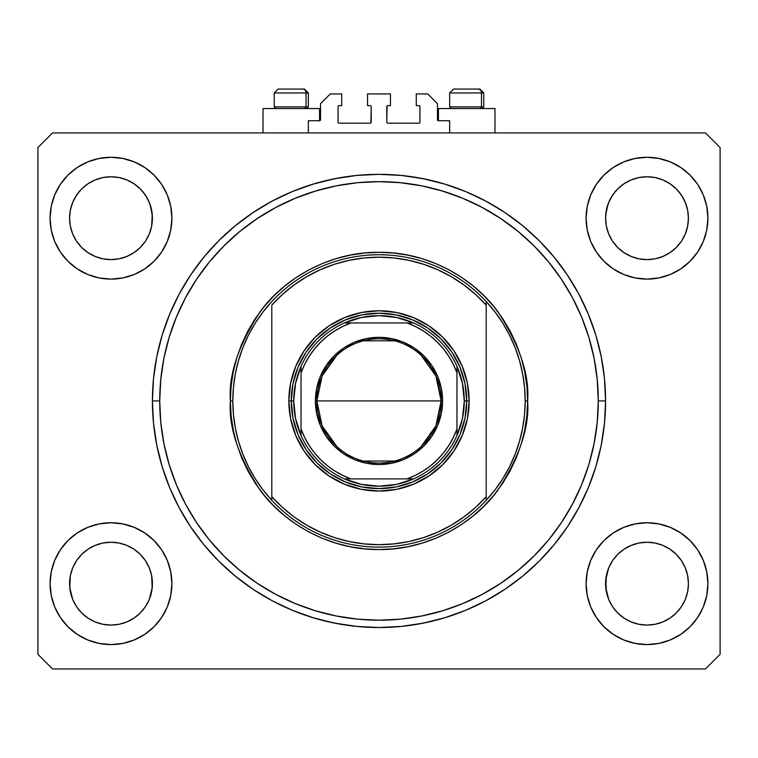 <?xml version="1.0" encoding="UTF-8"?>
<svg xmlns="http://www.w3.org/2000/svg" width="758" height="758" viewBox="0 0 758 758"><rect width="100%" height="100%" fill="white"/><g stroke="black" fill="none" stroke-linecap="round" stroke-linejoin="round"><path stroke-width="1.14" d="M308.345 132.925L308.345 120.74L319.554 120.74L308.345 120.74L308.345 132.925M320.53 119.764L320.53 103.685L320.53 119.764A0.976 0.976 0 0 1 319.554 120.74L319.554 108.555L263.026 108.555L263.026 132.925L263.026 108.555L319.554 108.555L319.554 120.74M320.53 103.685L330.27 93.935L341.725 93.935L341.725 105.637L339.044 105.637L341.725 105.637L341.725 93.935L330.27 93.935L320.53 103.685M338.068 106.603L338.068 122.199L338.068 106.603A0.976 0.976 0 0 1 339.044 105.637L339.044 105.637M339.044 123.175L370.226 123.175L339.044 123.175A0.976 0.976 0 0 1 338.068 122.199L338.068 122.199M370.918 122.891L371.202 106.603L371.202 122.199A0.976 0.976 0 0 1 370.226 123.175L370.226 123.175M370.226 105.637L367.545 105.637L370.226 105.637A0.976 0.976 0 0 1 371.202 106.603L371.202 106.603M367.545 105.637L367.545 93.935L367.545 105.637M390.455 93.935L367.545 93.935L390.455 93.935L390.455 105.637L387.774 105.637L390.455 105.637L390.455 93.935M387.082 105.921L386.798 122.199L386.798 106.603A0.976 0.976 0 0 1 387.774 105.637L387.774 105.637M387.774 123.175L418.956 123.175L387.774 123.175A0.976 0.976 0 0 1 386.798 122.199L386.798 122.199M419.932 122.199L419.932 106.603L419.932 122.199A0.976 0.976 0 0 1 418.956 123.175L418.956 123.175M418.956 105.637L416.275 105.637L418.956 105.637A0.976 0.976 0 0 1 419.932 106.603L419.932 106.603M416.275 105.637L416.275 93.935L427.73 93.935L437.47 103.685L437.47 119.764L437.47 103.685L427.73 93.935L416.275 93.935L416.275 105.637M437.546 120.134L438.446 120.74L438.446 108.555L438.446 120.74L449.655 120.74L438.446 120.74A0.976 0.976 0 0 1 437.47 119.764L437.47 119.764M449.655 120.74L449.655 132.925L449.655 120.74M419.335 105.703L419.856 106.234L419.335 105.703M419.856 122.578L419.335 123.099L419.856 122.578M338.665 123.099L338.144 122.578L338.665 123.099M338.144 106.234L338.665 105.703L338.144 106.234M320.454 120.134L319.923 120.664M623.986 549.228A41.415 41.415 0 0 0 617.723 554.373L612.568 560.645L617.723 554.373L623.995 549.218L617.723 554.373L623.995 549.218L631.215 545.372A41.415 41.415 0 0 0 631.168 545.39L623.995 549.218L631.158 545.39L638.928 543.041L631.158 545.39L638.928 543.041L647.01 542.245L655.092 543.041L647.01 542.245L655.092 543.041L662.862 545.39L655.149 543.05A41.415 41.415 0 0 0 655.101 543.041L662.862 545.39L670.015 549.218L676.297 554.373L681.442 560.645L685.27 567.808L681.442 560.645L685.27 567.808L687.629 575.578L685.27 567.808A41.415 41.415 0 0 0 685.26 567.78L685.279 567.827A41.415 41.415 0 0 0 685.279 567.818M687.79 210.942L685.886 203.921L682.787 197.336L678.59 191.395L682.787 197.336L685.886 203.921L687.79 210.942L688.425 218.579M151.771 210.951A41.415 41.415 0 0 0 151.771 210.942L149.876 203.921L146.777 197.336L142.57 191.395L146.777 197.336L149.876 203.921L152.254 214.561L151.619 226.272L149.26 234.042L151.619 226.272L149.26 234.042L145.432 241.205L149.26 234.042L145.432 241.205L140.277 247.487L145.432 241.205L140.277 247.487L134.005 252.632L140.277 247.487L134.005 252.632L126.842 256.46L134.005 252.632L126.842 256.46L119.072 258.819L126.842 256.46L119.072 258.819L110.99 259.615L102.908 258.819L95.138 256.46L87.985 252.632L95.138 256.46L102.851 258.81M87.975 549.228A41.415 41.415 0 0 0 81.703 554.373L76.558 560.645L81.703 554.373L87.985 549.218L81.703 554.373L87.985 549.218L95.138 545.39L87.985 549.218L95.138 545.39L102.908 543.041L95.138 545.39L102.908 543.041L110.99 542.245L119.072 543.041L110.99 542.245L119.072 543.041L126.842 545.39L119.139 543.05A41.415 41.415 0 0 0 119.091 543.041M119.072 258.819L110.99 259.615L102.908 258.819L95.138 256.46L87.985 252.632L81.703 247.487L76.558 241.205L72.73 234.042L70.361 226.244L72.721 234.023L76.558 241.205L72.73 234.042L70.371 226.272L69.575 218.2L70.371 226.272L69.575 218.2L70.371 210.118L72.73 202.348L76.558 195.185L81.703 188.913L87.985 183.758L95.138 179.93L102.908 177.571L110.99 176.775L119.072 177.571L126.842 179.93L134.005 183.758L140.277 188.913L145.432 195.185L149.26 202.348L151.619 210.118L152.415 218.579M69.575 218.2L70.21 210.942L72.114 203.921L75.213 197.336L79.41 191.395L75.213 197.336L72.114 203.921L70.21 210.942A41.415 41.415 0 0 0 69.736 214.561L69.575 218.2A41.415 41.415 0 0 1 110.99 176.775A41.415 41.415 0 0 1 152.415 218.2L151.609 226.31L152.415 218.2A41.415 41.415 0 0 1 110.99 259.615A41.415 41.415 0 0 1 69.575 218.2L69.575 217.859M605.585 218.2L605.746 214.561L605.585 218.2A41.415 41.415 0 0 1 647.01 176.775A41.415 41.415 0 0 1 688.425 218.2L687.629 226.31L688.425 218.2L687.629 226.272L685.27 234.042L687.629 226.272L685.27 234.042L681.442 241.205L685.27 234.042L681.442 241.205L676.297 247.487L681.442 241.205L676.297 247.487L670.015 252.632L676.288 247.487L670.015 252.632L662.862 256.46L670.015 252.632L662.862 256.46L655.092 258.819L662.862 256.46L655.092 258.819L647.01 259.615L638.928 258.819L631.158 256.46L638.928 258.819L631.158 256.46L623.995 252.632L617.723 247.487L612.568 241.205L608.74 234.042L606.381 226.244L608.731 234.023L612.568 241.205L608.74 234.042L606.381 226.272L605.585 218.2L606.381 226.272L605.585 218.2L606.381 210.118L608.74 202.348L612.568 195.185L617.723 188.913L623.995 183.758L631.158 179.93L638.928 177.571L647.01 176.775L655.092 177.571L662.862 179.93L670.015 183.758L676.297 188.913L681.442 195.185L685.27 202.348L687.629 210.118L688.425 218.2A41.415 41.415 0 0 1 647.01 259.615A41.415 41.415 0 0 1 605.585 218.2L605.585 217.859M655.092 258.819L647.01 259.615L638.861 258.81M685.27 567.808L687.629 575.578A41.415 41.415 0 0 0 687.629 575.549L688.425 583.66A41.415 41.415 0 0 1 647.01 625.075A41.415 41.415 0 0 1 605.585 583.66A41.415 41.415 0 0 1 647.01 542.245A41.415 41.415 0 0 1 688.425 583.66L687.629 591.742L685.27 599.512L681.442 606.675L676.297 612.947L670.015 618.102L662.862 621.93L655.092 624.279L662.862 621.93L670.015 618.102L676.297 612.947A41.415 41.415 0 0 0 676.297 612.938L681.442 606.675L685.27 599.521L687.629 591.742L688.425 584.039M688.425 583.66L687.629 591.742L685.27 599.512L681.442 606.675L676.297 612.947L670.015 618.102L662.862 621.93L655.092 624.279L647.01 625.075L638.928 624.279L631.158 621.93L638.928 624.279L631.158 621.93L623.995 618.102L617.723 612.947L612.568 606.675L608.74 599.512L612.568 606.665L608.74 599.512L606.381 591.742L605.585 583.66L606.381 575.578L608.74 567.808L612.568 560.645L608.74 567.808L605.784 579.605L606.381 591.742L608.74 599.502M655.092 624.279L647.01 625.075L638.909 624.279M119.072 543.041L126.842 545.39L134.005 549.218L140.277 554.373L145.432 560.645L149.26 567.808L145.432 560.645L149.26 567.808L151.619 575.578A41.415 41.415 0 0 0 151.609 575.549L149.26 567.808L151.619 575.578L152.216 587.715L149.26 599.512L145.432 606.675L140.277 612.947L134.005 618.102L126.842 621.93L119.072 624.279L110.99 625.075L102.908 624.279L95.138 621.93L102.908 624.279L95.138 621.93L87.975 618.102L81.703 612.947L76.558 606.675L72.73 599.512L76.549 606.665L72.73 599.512L70.371 591.742L69.575 583.66L70.371 575.578L72.73 567.808L76.558 560.645L72.73 567.808L70.371 575.578L69.575 583.66A41.415 41.415 0 0 1 110.99 542.245A41.415 41.415 0 0 1 152.415 583.66L151.619 591.742L149.26 599.512L145.432 606.675L140.277 612.947L134.005 618.102L126.842 621.93L119.072 624.279L126.842 621.93L134.005 618.102L140.268 612.957A41.415 41.415 0 0 0 140.287 612.938L145.432 606.675L149.26 599.512L151.619 591.742L152.415 583.66A41.415 41.415 0 0 1 110.99 625.075A41.415 41.415 0 0 1 69.575 583.66L70.371 591.742L72.721 599.502M171.905 583.66A60.915 60.915 0 0 1 110.99 644.575A60.915 60.915 0 0 1 50.085 583.66L51.25 571.778L54.718 560.351L60.346 549.815L67.926 540.587L77.155 533.016L87.682 527.388L99.108 523.92L110.99 522.745L122.872 523.92L134.299 527.388L144.835 533.016L154.064 540.587L161.634 549.815L167.272 560.351L170.73 571.778L171.905 583.66L170.73 595.542L167.272 606.969L161.634 617.505L154.064 626.733L144.835 634.304L134.299 639.932L122.872 643.4L110.99 644.575L99.108 643.4L87.682 639.932L77.155 634.304L67.926 626.733L60.346 617.505L54.718 606.969L51.25 595.542L50.085 583.66A60.915 60.915 0 0 1 110.99 522.745A60.915 60.915 0 0 1 171.905 583.66M707.915 583.66A60.915 60.915 0 0 1 647.01 644.575A60.915 60.915 0 0 1 586.095 583.66L587.27 571.778L590.728 560.351L596.366 549.815L603.937 540.587L613.165 533.016L623.701 527.388L635.128 523.92L647.01 522.745L658.891 523.92L670.318 527.388L680.845 533.016L690.074 540.587L697.654 549.815L703.282 560.351L706.75 571.778L707.915 583.66L706.75 595.542L703.282 606.969L697.654 617.505L690.074 626.733L680.845 634.304L670.318 639.932L658.891 643.4L647.01 644.575L635.128 643.4L623.701 639.932L613.165 634.304L603.937 626.733L596.366 617.505L590.728 606.969L587.27 595.542L586.095 583.66A60.915 60.915 0 0 1 647.01 522.745A60.915 60.915 0 0 1 707.915 583.66M707.915 218.2A60.915 60.915 0 0 1 647.01 279.105A60.915 60.915 0 0 1 586.095 218.2L587.27 206.309L590.728 194.882L596.366 184.355L603.937 175.126L613.165 167.546L623.701 161.918L635.128 158.46L647.01 157.285L658.891 158.46L670.318 161.918L680.845 167.546L690.074 175.126L697.654 184.355L703.282 194.882L706.75 206.309L707.915 218.2L706.75 230.081L703.282 241.508L697.654 252.035L690.074 261.264L680.845 268.844L670.318 274.472L658.891 277.94L647.01 279.105L635.128 277.94L623.701 274.472L613.165 268.844L603.937 261.264L596.366 252.035L590.728 241.508L587.27 230.081L586.095 218.2A60.915 60.915 0 0 1 647.01 157.285A60.915 60.915 0 0 1 707.915 218.2M171.905 218.2A60.915 60.915 0 0 1 110.99 279.105A60.915 60.915 0 0 1 50.085 218.2L51.25 206.309L54.718 194.882L60.346 184.355L67.926 175.126L77.155 167.546L87.682 161.918L99.108 158.46L110.99 157.285L122.872 158.46L134.299 161.918L144.835 167.546L154.064 175.126L161.634 184.355L167.272 194.882L170.73 206.309L171.905 218.2L170.73 230.081L167.272 241.508L161.634 252.035L154.064 261.264L144.835 268.844L134.299 274.472L122.872 277.94L110.99 279.105L99.108 277.94L87.682 274.472L77.155 268.844L67.926 261.264L60.346 252.035L54.718 241.508L51.25 230.081L50.085 218.2A60.915 60.915 0 0 1 110.99 157.285A60.915 60.915 0 0 1 171.905 218.2M494.974 108.555L494.974 132.925L494.974 108.555L438.446 108.555L494.974 108.555M605.585 400.925L598.28 400.925A219.28 219.28 0 0 1 379 620.205A219.28 219.28 0 0 1 159.72 400.925L160.781 379.436L163.936 358.146L169.167 337.272L176.415 317.015L185.615 297.562L196.673 279.105L209.492 261.823L223.951 245.876L239.888 231.427L257.18 218.607L275.637 207.54L295.089 198.34L315.347 191.092L336.22 185.862L357.511 182.706L379 181.645L400.489 182.706L421.78 185.862L442.653 191.092L462.911 198.34L482.363 207.54L500.82 218.607L518.112 231.427L534.049 245.876L548.508 261.823L561.327 279.105L572.385 297.562L581.585 317.015L588.833 337.272L594.064 358.146L597.219 379.436L598.28 400.925L597.219 422.424L594.064 443.705L588.833 464.578L581.585 484.845L572.385 504.297L561.327 522.755L548.508 540.037L534.049 555.984L518.112 570.433L500.82 583.253L482.363 594.31L462.911 603.51L442.653 610.768L421.78 615.989L400.489 619.153L379 620.205L357.511 619.153L336.22 615.989L315.347 610.768L295.089 603.51L275.637 594.31L257.18 583.253L239.888 570.433L223.951 555.984L209.492 540.037L196.673 522.755L185.615 504.297L176.415 484.845L169.167 464.578L163.936 443.705L160.781 422.424L159.72 400.925L152.415 400.925L159.72 400.925A219.28 219.28 0 0 1 379 181.645A219.28 219.28 0 0 1 598.28 400.925L605.585 400.925A226.585 226.585 0 0 1 379 627.52A226.585 226.585 0 0 1 152.415 400.925L153.504 378.716L156.764 356.724L162.165 335.15L169.659 314.219L179.163 294.113L190.599 275.04L203.845 257.18L218.778 240.703L235.255 225.77L253.115 212.524L272.188 201.097L292.285 191.584L313.225 184.099L334.799 178.698L356.791 175.43L379 174.34L401.209 175.43L423.201 178.698L444.775 184.099L465.715 191.584L485.812 201.097L504.885 212.524L522.745 225.77L539.222 240.703L554.155 257.18L567.401 275.04L578.837 294.113L588.341 314.219L595.835 335.15L601.236 356.724L604.496 378.716L605.585 400.925L604.496 423.135L601.236 445.136L595.835 466.701L588.341 487.64L578.837 507.737L567.401 526.81L554.155 544.67L539.222 561.147L522.745 576.08L504.885 589.326L485.812 600.762L465.715 610.266L444.775 617.761L423.201 623.161L401.209 626.421L379 627.52L356.791 626.421L334.799 623.161L313.225 617.761L292.285 610.266L272.188 600.762L253.115 589.326L235.255 576.08L218.778 561.147L203.845 544.67L190.599 526.81L179.163 507.737L169.659 487.64L162.165 466.701L156.764 445.136L153.504 423.135L152.415 400.925A226.585 226.585 0 0 1 379 174.34A226.585 226.585 0 0 1 605.585 400.925L604.496 378.716M705.48 668.935L52.52 668.935L37.9 654.315L37.9 147.535L52.52 132.925L705.48 132.925L720.1 147.535L720.1 654.315L705.48 668.935L720.1 654.315L720.1 147.535L705.48 132.925L52.52 132.925L37.9 147.535L37.9 654.315L52.52 668.935L705.48 668.935M635.128 158.46L647.01 157.285L658.891 158.46M99.108 158.46L110.99 157.285L122.872 158.46M465.715 191.584L483.291 199.761M430.459 180.262L415.905 177.363M342.095 177.363L327.541 180.262M292.285 191.584L272.188 201.097M218.778 240.703L203.845 257.18M152.415 400.925L153.504 423.135M292.285 610.266L274.709 602.089M327.541 621.598L342.095 624.488M415.905 624.488L430.459 621.598M465.715 610.266L485.812 600.762M54.718 241.508L55.618 243.574M81.703 247.487L87.985 252.632L81.703 247.487L76.558 241.205M703.282 194.882L701.899 191.783M697.654 184.355L690.074 175.126M670.318 274.472L680.845 268.844M631.158 256.46L623.995 252.632L617.723 247.487L612.568 241.205M703.282 560.351L702.382 558.286M87.682 527.388L77.155 533.016M54.718 606.969L56.101 610.067M60.346 617.505L67.926 626.733M126.842 179.93L119.072 177.571M662.862 179.93L655.092 177.571M608.74 599.512L605.784 587.715L606.381 575.578A41.415 41.415 0 0 0 606.391 575.559L608.75 567.78A41.415 41.415 0 0 0 608.75 567.799M72.73 599.512L69.774 587.715L70.371 575.578A41.415 41.415 0 0 0 70.371 575.559L70.38 575.549M126.785 545.372A41.415 41.415 0 0 1 126.832 545.39L134.005 549.218L140.277 554.373A41.415 41.415 0 0 0 134.014 549.228L140.277 554.373L145.432 560.645M111.056 542.245A41.415 41.415 0 0 0 111.019 542.245L102.908 543.041A41.415 41.415 0 0 0 102.851 543.05M70.371 575.578L72.73 567.808A41.415 41.415 0 0 0 72.73 567.799L76.558 560.645L81.712 554.363M662.909 545.419A41.415 41.415 0 0 0 662.871 545.4L670.015 549.218L676.297 554.373A41.415 41.415 0 0 0 670.025 549.228L676.297 554.373L681.442 560.645M638.947 543.031A41.415 41.415 0 0 1 638.994 543.022L647.01 542.245A41.415 41.415 0 0 0 646.944 542.245M617.723 554.373L612.568 560.645L608.74 567.808M605.585 218.171A41.415 41.415 0 0 1 605.746 214.561L608.124 203.921L611.223 197.336L615.43 191.395L611.223 197.336L608.124 203.921L606.248 210.847M688.425 218.2L688.264 214.561M152.415 218.2L152.254 214.561A41.415 41.415 0 0 0 152.254 214.542M69.736 214.561A41.415 41.415 0 0 0 69.575 218.171M623.995 252.632L617.723 247.487M631.158 621.93L623.995 618.102L617.723 612.947L612.568 606.675M95.138 621.93L87.985 618.102L81.703 612.947L76.558 606.675M119.072 624.279L110.99 625.075L102.908 624.279M481.482 106.897L480.051 108.555L481.482 106.897L483.765 106.897L481.482 106.897L481.482 92.959L481.482 106.897L449.655 106.897L481.482 106.897M479.757 89.065L478.109 89.065A3.894 3.373 90 0 1 481.482 92.959L449.655 92.959L453.559 89.065L478.109 89.065L453.682 89.065M482.107 108.555L483.765 106.897L483.765 92.959L479.871 89.065L483.765 92.959L481.482 92.959A3.894 3.373 -90 0 0 478.109 89.065M449.826 92.959L481.482 92.959M306.061 106.897L304.621 108.555L306.061 106.897L308.345 106.897L306.061 106.897L306.061 92.959L306.061 106.897L274.235 106.897L306.061 106.897M304.337 89.065L302.679 89.065A3.894 3.373 90 0 1 306.061 92.959L274.235 92.959L278.129 89.065L302.679 89.065L278.262 89.065M306.687 108.555L308.345 106.897L308.345 92.959L304.441 89.065L308.345 92.959L306.061 92.959A3.894 3.373 -90 0 0 302.679 89.065M274.405 92.959L306.061 92.959M288.855 400.925L291.29 400.925L292.976 418.037L297.97 434.495L306.071 449.655L316.977 462.949L330.27 473.854L345.43 481.965L361.888 486.958L379 488.635L396.112 486.958L412.57 481.965L427.73 473.854L441.023 462.949L451.929 449.655L460.03 434.495L465.024 418.037L466.71 400.925L469.145 400.925A90.145 90.145 0 0 1 379 491.08A90.145 90.145 0 0 1 288.855 400.925L290.589 383.34L295.715 366.427L304.043 350.84L315.252 337.187L328.915 325.968L344.502 317.64L361.414 312.514L379 310.78L396.586 312.514L413.498 317.64L429.085 325.968L442.748 337.187L453.957 350.84L462.285 366.427L467.411 383.34L469.145 400.925L467.411 418.511L462.285 435.424L453.957 451.01L442.748 464.673L429.085 475.882L413.498 484.21L396.586 489.346L379 491.08L361.414 489.346L344.502 484.21L328.915 475.882L315.252 464.673L304.043 451.01L295.715 435.424L290.589 418.511L288.855 400.925A90.145 90.145 0 0 1 379 310.78A90.145 90.145 0 0 1 469.145 400.925L466.71 400.925L465.024 383.813L460.03 367.365L451.929 352.195L441.023 338.902L427.73 327.996L412.57 319.895L396.112 314.902L379 313.215L361.888 314.902L345.43 319.895L330.27 327.996L316.977 338.902L306.071 352.195L297.97 367.365L292.976 383.813L291.29 400.925L288.855 400.925M509.499 466.814L515.089 454.307L519.476 441.374L522.641 428.09L524.545 414.569L525.19 400.925A146.19 146.19 0 0 1 271.8 500.318A146.19 146.19 0 0 1 232.81 400.925L230.375 400.925L232.81 400.925A146.19 146.19 0 0 1 486.2 301.542A146.19 146.19 0 0 1 525.19 400.925L527.625 400.925C529.605 426.763 519.694 456.487 497.902 490.104C475.095 522.016 429.454 550.137 379 549.55C328.546 550.137 282.905 522.016 260.098 490.104C238.306 456.487 228.395 426.763 230.375 400.925L231.095 415.498L233.237 429.919L236.78 444.074L241.688 457.804L247.923 470.983L255.427 483.5L264.116 495.211L273.913 506.022L284.714 515.819L296.425 524.498L308.942 532.002L322.122 538.237L335.86 543.154L350.006 546.698L364.437 548.83L379 549.55L393.563 548.83L407.994 546.698L422.14 543.154L435.878 538.237L449.058 532.002L461.575 524.498L473.286 515.819L484.087 506.022L493.884 495.211L502.573 483.5L510.077 470.983L516.312 457.804L521.22 444.074L524.763 429.919L526.905 415.498L527.625 400.925L526.905 386.362L524.763 371.932L521.22 357.785L516.312 344.056L510.077 330.867L502.573 318.36L493.884 306.639L484.087 295.838L473.286 286.041L461.575 277.352L449.058 269.857L435.878 263.623L422.14 258.705L407.994 255.162L393.563 253.02L379 252.31L364.437 253.02L350.006 255.162L335.86 258.705L322.122 263.623L308.942 269.857L296.425 277.352L284.714 286.041L273.913 295.838L264.116 306.639L255.427 318.36L247.923 330.867L241.688 344.056L236.78 357.785L233.237 371.932L231.095 386.362L230.375 400.925C228.395 375.096 238.306 345.373 260.098 311.756C282.905 279.835 328.546 251.713 379 252.31C429.454 251.713 475.095 279.835 497.902 311.756C519.694 345.373 529.605 375.096 527.625 400.925L525.19 400.925A146.19 146.19 0 0 0 525.19 400.887M495.069 489.801A146.19 146.19 0 0 1 494.955 489.952L502.8 478.668L509.518 466.776M248.501 335.045L242.911 347.552L238.524 360.476L235.359 373.77L233.455 387.291L232.81 400.925L233.455 414.569L235.359 428.09L238.524 441.374L242.911 454.307L248.482 466.776L255.2 478.668L262.988 489.876L271.8 500.318L271.8 496.698L271.8 500.318A146.19 146.19 0 0 0 486.2 500.318L486.2 496.698A143.745 143.745 0 0 1 271.8 496.698L271.8 305.161A143.745 143.745 0 0 1 486.2 305.161L475.55 294.436L463.839 284.885L451.181 276.613L437.726 269.725L423.618 264.277L409.026 260.345L394.094 257.976L379 257.18L363.906 257.976L348.974 260.345L334.382 264.277L320.274 269.725L306.819 276.613L294.161 284.885L282.45 294.436L271.8 305.161L271.8 496.698L282.45 507.424L294.161 516.975L306.819 525.237L320.274 532.135L334.382 537.574L348.974 541.506L363.906 543.884L379 544.68L394.094 543.884L409.026 541.506L423.618 537.574L437.726 532.135L451.181 525.237L463.839 516.975L475.55 507.424L486.2 496.698L486.2 301.542A146.19 146.19 0 0 0 271.8 301.542L263.045 311.908A146.19 146.19 0 0 0 262.931 312.05M179.163 294.113L190.599 275.04M525.19 400.925L524.545 387.291L522.641 373.77L519.476 360.476L515.089 347.552L509.518 335.083L502.8 323.192L495.012 311.974L486.2 301.542L486.2 500.318L495.012 489.876M262.988 311.974L255.2 323.192L248.482 335.083M336.95 446.661L322.112 425.901L316.872 400.925A62.128 62.128 0 0 0 379 463.053A62.128 62.128 0 0 0 441.128 400.925L442.587 400.925A63.587 63.587 0 0 1 379 464.521A63.587 63.587 0 0 1 315.413 400.925L441.128 400.925A62.128 62.128 0 0 1 379 463.053A62.128 62.128 0 0 1 316.872 400.925L322.112 375.959L336.95 355.189M421.05 355.189L435.888 375.959L441.128 400.925L435.888 425.901L421.05 446.661M394.691 461.044L363.309 461.044M344.454 322.965A85.275 85.275 0 0 1 413.546 322.965L396.652 317.498L379 315.65L361.348 317.498L344.454 322.965A85.275 85.275 0 0 0 301.03 366.389L295.573 383.273L293.725 400.925A85.275 85.275 0 0 1 301.03 366.389L301.03 435.471A85.275 85.275 0 0 1 293.725 400.925L295.573 418.577L301.03 435.471A85.275 85.275 0 0 0 344.454 478.895L361.348 484.353L379 486.2L396.652 484.353L413.546 478.895A85.275 85.275 0 0 1 344.454 478.895L413.546 478.895A85.275 85.275 0 0 0 456.97 435.471L462.427 418.577L464.275 400.925L466.71 400.925A87.71 87.71 0 0 0 379 313.215A87.71 87.71 0 0 0 291.29 400.925L293.725 400.925L291.29 400.925A87.71 87.71 0 0 1 379 313.215A87.71 87.71 0 0 1 466.71 400.925A87.71 87.71 0 0 1 379 488.635A87.71 87.71 0 0 1 291.29 400.925A87.71 87.71 0 0 0 379 488.635A87.71 87.71 0 0 0 466.71 400.925L464.275 400.925L462.427 383.273L456.97 366.389A85.275 85.275 0 0 1 456.97 435.471L456.97 366.389A85.275 85.275 0 0 0 413.546 322.965L344.454 322.965A85.275 85.275 0 0 0 301.03 366.389L301.03 428.924L304.583 437.319L309.037 445.287L314.343 452.706L320.426 459.5L327.219 465.592L334.648 470.889L342.607 475.342L351.011 478.895L406.989 478.895L415.393 475.342L423.352 470.889L430.781 465.592L437.574 459.5L443.657 452.706L448.963 445.287L453.417 437.319L456.97 428.924L456.97 372.936L453.417 364.532L448.963 356.573L443.657 349.144L437.574 342.351L430.781 336.268L423.352 330.962L415.393 326.509L406.989 322.965L351.011 322.965L342.607 326.509L334.648 330.962L327.219 336.268L320.426 342.351L314.343 349.144L309.037 356.573L304.583 364.532L301.03 372.936A82.84 82.84 0 0 1 351.011 322.965L344.454 322.965M465.024 418.037L460.03 434.495M456.354 442.274L451.929 449.655M434.647 468.728L427.73 473.854M420.349 478.279L412.57 481.965M387.594 488.218L379 488.635M361.888 486.958L345.43 481.965M337.651 478.279L330.27 473.854M311.197 456.572L306.071 449.655M301.646 442.274L297.97 434.495M291.707 409.528L291.29 400.925M292.976 383.813L297.97 367.365M301.646 359.576L306.071 352.195M323.353 333.122L330.27 327.996M337.651 323.571L345.43 319.895M370.406 313.641L379 313.215M396.112 314.902L412.57 319.895M420.349 323.571L427.73 327.996M446.803 345.288L451.929 352.195M456.354 359.576L460.03 367.365M466.293 392.331L466.71 400.925M442.587 400.925L441.364 413.337L437.754 425.266L431.87 436.257L423.968 445.894L414.332 453.805L403.332 459.68L391.403 463.299L379 464.521L366.597 463.299L354.668 459.68L343.668 453.805L334.032 445.894L326.13 436.257L320.246 425.266L316.636 413.337L315.413 400.925L316.636 388.522L320.246 376.593L326.13 365.602L334.032 355.966L343.668 348.055L354.668 342.18L366.597 338.561L379 337.338L391.403 338.561L403.332 342.18L414.332 348.055L423.968 355.966L431.87 365.602L437.754 376.593L441.364 388.522L442.587 400.925L316.872 400.925A62.128 62.128 0 0 1 379 338.798A62.128 62.128 0 0 1 441.128 400.925A62.128 62.128 0 0 0 379 338.798A62.128 62.128 0 0 0 316.872 400.925L315.413 400.925A63.587 63.587 0 0 1 379 337.338A63.587 63.587 0 0 1 442.587 400.925M456.97 435.471A85.275 85.275 0 0 1 413.546 478.895L406.989 478.895A82.84 82.84 0 0 0 456.97 428.924L456.97 435.471M344.454 478.895A85.275 85.275 0 0 1 301.03 435.471L301.03 428.924A82.84 82.84 0 0 0 351.011 478.895L344.454 478.895M413.546 322.965A85.275 85.275 0 0 1 456.97 366.389L456.97 372.936A82.84 82.84 0 0 0 406.989 322.965L413.546 322.965M363.309 340.816L394.691 340.816M453.559 89.065L449.655 92.959L449.655 106.897L451.313 108.555M278.129 89.065L274.235 92.959L274.235 106.897L275.893 108.555"/></g></svg>
